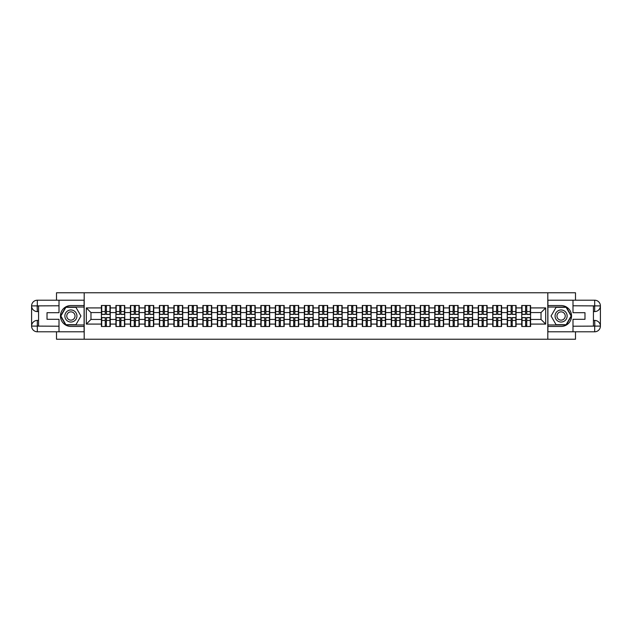 <?xml version="1.0" encoding="UTF-8"?>
<svg xmlns="http://www.w3.org/2000/svg" width="632" height="632" viewBox="0 0 632 632"><rect width="100%" height="100%" fill="white"/><g stroke="black" fill="none" stroke-linecap="round" stroke-linejoin="round"><path stroke-width="0.95" d="M56.501 331.792L56.501 339.226L575.499 339.226L575.499 331.792M575.499 300.208L575.499 292.774L547.81 292.774L547.81 339.226M547.81 292.774L56.501 292.774L56.501 300.208M84.19 339.226L84.19 292.774M541.032 319.437L541.032 312.563L530.58 312.563L530.58 319.437L541.032 319.437L545.677 324.082L545.677 307.918L530.58 307.918L530.58 305.501L521.748 305.501L521.748 312.563L516.083 312.563L516.083 319.437L521.748 319.437L521.748 312.563M545.677 324.082L530.58 324.082L530.58 326.499L521.748 326.499L521.748 324.082L516.083 324.082L516.083 326.499L507.259 326.499L507.259 324.082L501.587 324.082L501.587 326.499L492.763 326.499L492.763 324.082L487.098 324.082L487.098 326.499L478.266 326.499L478.266 324.082L472.602 324.082L472.602 326.499L463.777 326.499L463.777 324.082L458.105 324.082L458.105 326.499L449.281 326.499L449.281 324.082L443.617 324.082L443.617 326.499L434.784 326.499L434.784 324.082L429.12 324.082L429.12 326.499L420.296 326.499L420.296 324.082L414.624 324.082L414.624 326.499L405.799 326.499L405.799 324.082L400.127 324.082L400.127 326.499L391.303 326.499L391.303 324.082L385.639 324.082L385.639 326.499L376.806 326.499L376.806 324.082L371.142 324.082L371.142 326.499L362.318 326.499L362.318 324.082L356.646 324.082L356.646 326.499L347.821 326.499L347.821 324.082L342.157 324.082L342.157 326.499L333.325 326.499L333.325 324.082L327.66 324.082L327.66 326.499L318.836 326.499L318.836 324.082L313.164 324.082L313.164 326.499L304.34 326.499L304.34 324.082L298.675 324.082L298.675 326.499L289.843 326.499L289.843 324.082L284.179 324.082L284.179 326.499L275.355 326.499L275.355 324.082L269.682 324.082L269.682 326.499L260.858 326.499L260.858 324.082L255.194 324.082L255.194 326.499L246.362 326.499L246.362 324.082L240.697 324.082L240.697 326.499L231.873 326.499L231.873 324.082L226.201 324.082L226.201 326.499L217.376 326.499L217.376 324.082L211.704 324.082L211.704 326.499L202.88 326.499L202.88 324.082L197.216 324.082L197.216 326.499L188.383 326.499L188.383 324.082L182.719 324.082L182.719 326.499L173.895 326.499L173.895 324.082L168.223 324.082L168.223 326.499L159.398 326.499L159.398 324.082L153.734 324.082L153.734 326.499L144.902 326.499L144.902 324.082L139.238 324.082L139.238 326.499L130.413 326.499L130.413 324.082L124.741 324.082L124.741 326.499L115.917 326.499L115.917 324.082L110.252 324.082L110.252 326.499L101.42 326.499L101.42 324.082L86.323 324.082L86.323 307.918L101.42 307.918L101.42 312.563L90.969 312.563L90.969 319.437L101.42 319.437L101.42 312.563M521.748 307.918L516.083 307.918L516.083 305.501L507.259 305.501L507.259 307.918L501.587 307.918L501.587 305.501L492.763 305.501L492.763 307.918L487.098 307.918L487.098 305.501L478.266 305.501L478.266 307.918L472.602 307.918L472.602 305.501L463.777 305.501L463.777 307.918L458.105 307.918L458.105 305.501L449.281 305.501L449.281 307.918L443.617 307.918L443.617 305.501L434.784 305.501L434.784 307.918L429.12 307.918L429.12 305.501L420.296 305.501L420.296 307.918L414.624 307.918L414.624 305.501L405.799 305.501L405.799 307.918L400.127 307.918L400.127 305.501L391.303 305.501L391.303 307.918L385.639 307.918L385.639 305.501L376.806 305.501L376.806 307.918L371.142 307.918L371.142 305.501L362.318 305.501L362.318 307.918L356.646 307.918L356.646 305.501L347.821 305.501L347.821 307.918L342.157 307.918L342.157 305.501L333.325 305.501L333.325 307.918L327.66 307.918L327.66 305.501L318.836 305.501L318.836 307.918L313.164 307.918L313.164 305.501L304.34 305.501L304.34 307.918L298.675 307.918L298.675 305.501L289.843 305.501L289.843 307.918L284.179 307.918L284.179 305.501L275.355 305.501L275.355 307.918L269.682 307.918L269.682 305.501L260.858 305.501L260.858 307.918L255.194 307.918L255.194 305.501L246.362 305.501L246.362 307.918L240.697 307.918L240.697 305.501L231.873 305.501L231.873 307.918L226.201 307.918L226.201 305.501L217.376 305.501L217.376 307.918L211.704 307.918L211.704 305.501L202.88 305.501L202.88 307.918L197.216 307.918L197.216 305.501L188.383 305.501L188.383 307.918L182.719 307.918L182.719 305.501L173.895 305.501L173.895 307.918L168.223 307.918L168.223 305.501L159.398 305.501L159.398 307.918L153.734 307.918L153.734 305.501L144.902 305.501L144.902 307.918L139.238 307.918L139.238 305.501L130.413 305.501L130.413 307.918L124.741 307.918L124.741 305.501L115.917 305.501L115.917 307.918L110.252 307.918L110.252 305.501L101.42 305.501L101.42 307.918M521.748 319.437L521.748 324.082M516.083 319.437L516.083 324.082M516.083 307.918L516.083 312.563M501.587 319.437L507.259 319.437L507.259 312.563L501.587 312.563L501.587 324.082M507.259 319.437L507.259 324.082M507.259 307.918L507.259 312.563M501.587 307.918L501.587 312.563M487.098 319.437L492.763 319.437L492.763 312.563L487.098 312.563L487.098 324.082M492.763 319.437L492.763 324.082M492.763 307.918L492.763 312.563M487.098 307.918L487.098 312.563M472.602 319.437L478.266 319.437L478.266 312.563L472.602 312.563L472.602 324.082M478.266 319.437L478.266 324.082M478.266 307.918L478.266 312.563M472.602 307.918L472.602 312.563M458.105 319.437L463.777 319.437L463.777 312.563L458.105 312.563L458.105 324.082M463.777 319.437L463.777 324.082M463.777 307.918L463.777 312.563M458.105 307.918L458.105 312.563M443.617 319.437L449.281 319.437L449.281 312.563L443.617 312.563L443.617 324.082M449.281 319.437L449.281 324.082M449.281 307.918L449.281 312.563M443.617 307.918L443.617 312.563M429.12 319.437L434.784 319.437L434.784 312.563L429.12 312.563L429.12 324.082M434.784 319.437L434.784 324.082M434.784 307.918L434.784 312.563M429.12 307.918L429.12 312.563M414.624 319.437L420.296 319.437L420.296 312.563L414.624 312.563L414.624 324.082M420.296 319.437L420.296 324.082M420.296 307.918L420.296 312.563M414.624 307.918L414.624 312.563M400.127 319.437L405.799 319.437L405.799 312.563L400.127 312.563L400.127 324.082M405.799 319.437L405.799 324.082M405.799 307.918L405.799 312.563M400.127 307.918L400.127 312.563M385.639 319.437L391.303 319.437L391.303 312.563L385.639 312.563L385.639 324.082M391.303 319.437L391.303 324.082M391.303 307.918L391.303 312.563M385.639 307.918L385.639 312.563M371.142 319.437L376.806 319.437L376.806 312.563L371.142 312.563L371.142 324.082M376.806 319.437L376.806 324.082M376.806 307.918L376.806 312.563M371.142 307.918L371.142 312.563M356.646 319.437L362.318 319.437L362.318 312.563L356.646 312.563L356.646 324.082M362.318 319.437L362.318 324.082M362.318 307.918L362.318 312.563M356.646 307.918L356.646 312.563M342.157 319.437L347.821 319.437L347.821 312.563L342.157 312.563L342.157 324.082M347.821 319.437L347.821 324.082M347.821 307.918L347.821 312.563M342.157 307.918L342.157 312.563M327.66 319.437L333.325 319.437L333.325 312.563L327.66 312.563L327.66 324.082M333.325 319.437L333.325 324.082M333.325 307.918L333.325 312.563M327.66 307.918L327.66 312.563M313.164 319.437L318.836 319.437L318.836 312.563L313.164 312.563L313.164 324.082M318.836 319.437L318.836 324.082M318.836 307.918L318.836 312.563M313.164 307.918L313.164 312.563M298.675 319.437L304.34 319.437L304.34 312.563L298.675 312.563L298.675 324.082M304.34 319.437L304.34 324.082M304.34 307.918L304.34 312.563M298.675 307.918L298.675 312.563M284.179 319.437L289.843 319.437L289.843 312.563L284.179 312.563L284.179 324.082M289.843 319.437L289.843 324.082M289.843 307.918L289.843 312.563M284.179 307.918L284.179 312.563M269.682 319.437L275.355 319.437L275.355 312.563L269.682 312.563L269.682 324.082M275.355 319.437L275.355 324.082M275.355 307.918L275.355 312.563M269.682 307.918L269.682 312.563M255.194 319.437L260.858 319.437L260.858 312.563L255.194 312.563L255.194 324.082M260.858 319.437L260.858 324.082M260.858 307.918L260.858 312.563M255.194 307.918L255.194 312.563M240.697 319.437L246.362 319.437L246.362 312.563L240.697 312.563L240.697 324.082M246.362 319.437L246.362 324.082M246.362 307.918L246.362 312.563M240.697 307.918L240.697 312.563M226.201 319.437L231.873 319.437L231.873 312.563L226.201 312.563L226.201 324.082M231.873 319.437L231.873 324.082M231.873 307.918L231.873 312.563M226.201 307.918L226.201 312.563M211.704 319.437L217.376 319.437L217.376 312.563L211.704 312.563L211.704 324.082M217.376 319.437L217.376 324.082M217.376 307.918L217.376 312.563M211.704 307.918L211.704 312.563M197.216 319.437L202.88 319.437L202.88 312.563L197.216 312.563L197.216 324.082M202.88 319.437L202.88 324.082M202.88 307.918L202.88 312.563M197.216 307.918L197.216 312.563M182.719 319.437L188.383 319.437L188.383 312.563L182.719 312.563L182.719 324.082M188.383 319.437L188.383 324.082M188.383 307.918L188.383 312.563M182.719 307.918L182.719 312.563M168.223 319.437L173.895 319.437L173.895 312.563L168.223 312.563L168.223 324.082M173.895 319.437L173.895 324.082M173.895 307.918L173.895 312.563M168.223 307.918L168.223 312.563M153.734 319.437L159.398 319.437L159.398 312.563L153.734 312.563L153.734 324.082M159.398 319.437L159.398 324.082M159.398 307.918L159.398 312.563M153.734 307.918L153.734 312.563M139.238 319.437L144.902 319.437L144.902 312.563L139.238 312.563L139.238 324.082M144.902 319.437L144.902 324.082M144.902 307.918L144.902 312.563M139.238 307.918L139.238 312.563M124.741 319.437L130.413 319.437L130.413 312.563L124.741 312.563L124.741 324.082M130.413 319.437L130.413 324.082M130.413 307.918L130.413 312.563M124.741 307.918L124.741 312.563M110.252 319.437L115.917 319.437L115.917 312.563L110.252 312.563L110.252 324.082M115.917 319.437L115.917 324.082M115.917 307.918L115.917 312.563M110.252 307.918L110.252 312.563M101.42 319.437L101.42 324.082M90.969 319.437L86.323 324.082M86.323 307.918L90.969 312.563M530.58 319.437L530.58 324.082M530.58 307.918L530.58 312.563M545.677 307.918L541.032 312.563M109.968 305.501L109.968 314.42L106.389 314.42L106.389 305.501M105.275 305.501L105.275 314.42L101.705 314.42L101.705 305.501M105.275 306.71L106.389 306.71M106.389 310.146L105.275 310.146M101.705 326.499L101.705 317.58L105.275 317.58L105.275 326.499M106.389 326.499L106.389 317.58L109.968 317.58L109.968 326.499M106.389 325.29L105.275 325.29M105.275 321.854L106.389 321.854M67.885 310.77A6.036 6.036 0 0 0 65.673 319.018A6.036 6.036 0 0 0 73.92 321.23A6.036 6.036 0 0 0 76.132 312.982A6.036 6.036 0 0 0 67.885 310.77M68.833 312.421A4.132 4.132 0 0 0 67.324 318.07A4.132 4.132 0 0 0 72.972 319.579A4.132 4.132 0 0 0 74.481 313.93A4.132 4.132 0 0 0 68.833 312.421M80.936 316L75.919 324.69L65.886 324.69L60.87 316L65.886 307.31L75.919 307.31L80.936 316M564.115 310.77A6.036 6.036 0 0 0 555.868 312.982A6.036 6.036 0 0 0 558.08 321.23A6.036 6.036 0 0 0 566.327 319.018A6.036 6.036 0 0 0 564.115 310.77M563.167 312.421A4.132 4.132 0 0 0 557.519 313.93A4.132 4.132 0 0 0 559.028 319.579A4.132 4.132 0 0 0 564.676 318.07A4.132 4.132 0 0 0 563.167 312.421M566.114 324.69L556.081 324.69L551.064 316L556.081 307.31L566.114 307.31L571.131 316L566.114 324.69M38.568 311.584L37.312 311.584A5.712 5.712 0 0 1 31.6 305.92A5.712 5.712 0 0 1 37.312 300.208L84.096 300.208L84.096 305.548L70.903 305.548A10.452 10.452 0 0 0 60.451 316A10.452 10.452 0 0 0 70.903 326.452L84.096 326.452L84.096 331.792L37.312 331.792A5.712 5.712 0 0 1 31.6 326.08A5.712 5.712 0 0 1 37.312 320.416L38.568 320.416M84.096 326.452L84.096 305.548M59.005 300.208L59.005 312.698L47.021 312.698L47.021 319.302L59.005 319.302L59.005 331.792M37.312 311.584A5.712 5.712 0 0 1 31.6 305.92L37.169 305.872L37.312 311.584A5.712 5.712 0 0 1 31.6 305.92L31.6 326.08L59.005 326.223M37.312 326.223L37.312 331.792A5.712 5.712 0 0 1 31.6 326.08A5.712 5.712 0 0 1 37.312 320.416L37.312 325.986L38.568 325.986L38.568 306.014L37.312 306.014M84.096 307.034L65.728 307.034L60.546 316L65.728 324.967L84.096 324.967M593.432 320.416L594.688 320.416A5.712 5.712 0 0 1 600.4 326.08A5.712 5.712 0 0 1 594.688 331.792L547.904 331.792L547.904 326.452L561.098 326.452A10.452 10.452 0 0 0 571.549 316A10.452 10.452 0 0 0 561.098 305.548L547.904 305.548L547.904 300.208L594.688 300.208A5.712 5.712 0 0 1 600.4 305.92A5.712 5.712 0 0 1 594.688 311.584L593.432 311.584M547.904 305.548L547.904 326.452M572.995 331.792L572.995 319.302L584.979 319.302L584.979 312.698L572.995 312.698L572.995 300.208M594.688 320.416A5.712 5.712 0 0 1 600.4 326.08L594.831 326.128L594.688 320.416A5.712 5.712 0 0 1 600.4 326.08L600.4 305.92L572.995 305.777M594.688 305.777L594.688 300.208A5.712 5.712 0 0 1 600.4 305.92A5.712 5.712 0 0 1 594.688 311.584L594.688 306.014L593.432 306.014L593.432 325.986L594.688 325.986M547.904 324.967L566.272 324.967L571.454 316L566.272 307.034L547.904 307.034M124.465 305.501L124.465 314.42L120.886 314.42L120.886 305.501M119.772 305.501L119.772 314.42L116.193 314.42L116.193 305.501M119.772 306.71L120.886 306.71M120.886 310.146L119.772 310.146M138.961 305.501L138.961 314.42L135.382 314.42L135.382 305.501M134.268 305.501L134.268 314.42L130.69 314.42L130.69 305.501M134.268 306.71L135.382 306.71M135.382 310.146L134.268 310.146M153.45 305.501L153.45 314.42L149.879 314.42L149.879 305.501M148.757 305.501L148.757 314.42L145.186 314.42L145.186 305.501M148.757 306.71L149.879 306.71M149.879 310.146L148.757 310.146M167.946 305.501L167.946 314.42L164.367 314.42L164.367 305.501M163.254 305.501L163.254 314.42L159.675 314.42L159.675 305.501M163.254 306.71L164.367 306.71M164.367 310.146L163.254 310.146M182.443 305.501L182.443 314.42L178.864 314.42L178.864 305.501M177.75 305.501L177.75 314.42L174.171 314.42L174.171 305.501M177.75 306.71L178.864 306.71M178.864 310.146L177.75 310.146M116.193 326.499L116.193 317.58L119.772 317.58L119.772 326.499M120.886 326.499L120.886 317.58L124.465 317.58L124.465 326.499M120.886 325.29L119.772 325.29M119.772 321.854L120.886 321.854M130.69 326.499L130.69 317.58L134.268 317.58L134.268 326.499M135.382 326.499L135.382 317.58L138.961 317.58L138.961 326.499M135.382 325.29L134.268 325.29M134.268 321.854L135.382 321.854M145.186 326.499L145.186 317.58L148.757 317.58L148.757 326.499M149.879 326.499L149.879 317.58L153.45 317.58L153.45 326.499M149.879 325.29L148.757 325.29M148.757 321.854L149.879 321.854M159.675 326.499L159.675 317.58L163.254 317.58L163.254 326.499M164.367 326.499L164.367 317.58L167.946 317.58L167.946 326.499M164.367 325.29L163.254 325.29M163.254 321.854L164.367 321.854M174.171 326.499L174.171 317.58L177.75 317.58L177.75 326.499M178.864 326.499L178.864 317.58L182.443 317.58L182.443 326.499M178.864 325.29L177.75 325.29M177.75 321.854L178.864 321.854M196.931 305.501L196.931 314.42L193.36 314.42L193.36 305.501M192.246 305.501L192.246 314.42L188.668 314.42L188.668 305.501M192.246 306.71L193.36 306.71M193.36 310.146L192.246 310.146M188.668 326.499L188.668 317.58L192.246 317.58L192.246 326.499M193.36 326.499L193.36 317.58L196.931 317.58L196.931 326.499M193.36 325.29L192.246 325.29M192.246 321.854L193.36 321.854M211.428 305.501L211.428 314.42L207.849 314.42L207.849 305.501M206.735 305.501L206.735 314.42L203.156 314.42L203.156 305.501M206.735 306.71L207.849 306.71M207.849 310.146L206.735 310.146M203.156 326.499L203.156 317.58L206.735 317.58L206.735 326.499M207.849 326.499L207.849 317.58L211.428 317.58L211.428 326.499M207.849 325.29L206.735 325.29M206.735 321.854L207.849 321.854M225.924 305.501L225.924 314.42L222.345 314.42L222.345 305.501M221.232 305.501L221.232 314.42L217.653 314.42L217.653 305.501M221.232 306.71L222.345 306.71M222.345 310.146L221.232 310.146M217.653 326.499L217.653 317.58L221.232 317.58L221.232 326.499M222.345 326.499L222.345 317.58L225.924 317.58L225.924 326.499M222.345 325.29L221.232 325.29M221.232 321.854L222.345 321.854M240.421 305.501L240.421 314.42L236.842 314.42L236.842 305.501M235.728 305.501L235.728 314.42L232.149 314.42L232.149 305.501M235.728 306.71L236.842 306.71M236.842 310.146L235.728 310.146M232.149 326.499L232.149 317.58L235.728 317.58L235.728 326.499M236.842 326.499L236.842 317.58L240.421 317.58L240.421 326.499M236.842 325.29L235.728 325.29M235.728 321.854L236.842 321.854M254.909 305.501L254.909 314.42L251.331 314.42L251.331 305.501M250.217 305.501L250.217 314.42L246.646 314.42L246.646 305.501M250.217 306.71L251.331 306.71M251.331 310.146L250.217 310.146M246.646 326.499L246.646 317.58L250.217 317.58L250.217 326.499M251.331 326.499L251.331 317.58L254.909 317.58L254.909 326.499M251.331 325.29L250.217 325.29M250.217 321.854L251.331 321.854M269.406 305.501L269.406 314.42L265.827 314.42L265.827 305.501M264.713 305.501L264.713 314.42L261.135 314.42L261.135 305.501M264.713 306.71L265.827 306.71M265.827 310.146L264.713 310.146M261.135 326.499L261.135 317.58L264.713 317.58L264.713 326.499M265.827 326.499L265.827 317.58L269.406 317.58L269.406 326.499M265.827 325.29L264.713 325.29M264.713 321.854L265.827 321.854M283.902 305.501L283.902 314.42L280.324 314.42L280.324 305.501M279.21 305.501L279.21 314.42L275.631 314.42L275.631 305.501M279.21 306.71L280.324 306.71M280.324 310.146L279.21 310.146M275.631 326.499L275.631 317.58L279.21 317.58L279.21 326.499M280.324 326.499L280.324 317.58L283.902 317.58L283.902 326.499M280.324 325.29L279.21 325.29M279.21 321.854L280.324 321.854M298.391 305.501L298.391 314.42L294.82 314.42L294.82 305.501M293.698 305.501L293.698 314.42L290.127 314.42L290.127 305.501M293.698 306.71L294.82 306.71M294.82 310.146L293.698 310.146M290.127 326.499L290.127 317.58L293.698 317.58L293.698 326.499M294.82 326.499L294.82 317.58L298.391 317.58L298.391 326.499M294.82 325.29L293.698 325.29M293.698 321.854L294.82 321.854M312.887 305.501L312.887 314.42L309.309 314.42L309.309 305.501M308.195 305.501L308.195 314.42L304.616 314.42L304.616 305.501M308.195 306.71L309.309 306.71M309.309 310.146L308.195 310.146M304.616 326.499L304.616 317.58L308.195 317.58L308.195 326.499M309.309 326.499L309.309 317.58L312.887 317.58L312.887 326.499M309.309 325.29L308.195 325.29M308.195 321.854L309.309 321.854M327.384 305.501L327.384 314.42L323.805 314.42L323.805 305.501M322.691 305.501L322.691 314.42L319.113 314.42L319.113 305.501M322.691 306.71L323.805 306.71M323.805 310.146L322.691 310.146M319.113 326.499L319.113 317.58L322.691 317.58L322.691 326.499M323.805 326.499L323.805 317.58L327.384 317.58L327.384 326.499M323.805 325.29L322.691 325.29M322.691 321.854L323.805 321.854M341.873 305.501L341.873 314.42L338.302 314.42L338.302 305.501M337.18 305.501L337.18 314.42L333.609 314.42L333.609 305.501M337.18 306.71L338.302 306.71M338.302 310.146L337.18 310.146M333.609 326.499L333.609 317.58L337.18 317.58L337.18 326.499M338.302 326.499L338.302 317.58L341.873 317.58L341.873 326.499M338.302 325.29L337.18 325.29M337.18 321.854L338.302 321.854M356.369 305.501L356.369 314.42L352.79 314.42L352.79 305.501M351.676 305.501L351.676 314.42L348.098 314.42L348.098 305.501M351.676 306.71L352.79 306.71M352.79 310.146L351.676 310.146M348.098 326.499L348.098 317.58L351.676 317.58L351.676 326.499M352.79 326.499L352.79 317.58L356.369 317.58L356.369 326.499M352.79 325.29L351.676 325.29M351.676 321.854L352.79 321.854M370.865 305.501L370.865 314.42L367.287 314.42L367.287 305.501M366.173 305.501L366.173 314.42L362.594 314.42L362.594 305.501M366.173 306.71L367.287 306.71M367.287 310.146L366.173 310.146M362.594 326.499L362.594 317.58L366.173 317.58L366.173 326.499M367.287 326.499L367.287 317.58L370.865 317.58L370.865 326.499M367.287 325.29L366.173 325.29M366.173 321.854L367.287 321.854M385.354 305.501L385.354 314.42L381.783 314.42L381.783 305.501M380.669 305.501L380.669 314.42L377.091 314.42L377.091 305.501M380.669 306.71L381.783 306.71M381.783 310.146L380.669 310.146M377.091 326.499L377.091 317.58L380.669 317.58L380.669 326.499M381.783 326.499L381.783 317.58L385.354 317.58L385.354 326.499M381.783 325.29L380.669 325.29M380.669 321.854L381.783 321.854M399.851 305.501L399.851 314.42L396.272 314.42L396.272 305.501M395.158 305.501L395.158 314.42L391.579 314.42L391.579 305.501M395.158 306.71L396.272 306.71M396.272 310.146L395.158 310.146M391.579 326.499L391.579 317.58L395.158 317.58L395.158 326.499M396.272 326.499L396.272 317.58L399.851 317.58L399.851 326.499M396.272 325.29L395.158 325.29M395.158 321.854L396.272 321.854M414.347 305.501L414.347 314.42L410.768 314.42L410.768 305.501M409.654 305.501L409.654 314.42L406.076 314.42L406.076 305.501M409.654 306.71L410.768 306.71M410.768 310.146L409.654 310.146M406.076 326.499L406.076 317.58L409.654 317.58L409.654 326.499M410.768 326.499L410.768 317.58L414.347 317.58L414.347 326.499M410.768 325.29L409.654 325.29M409.654 321.854L410.768 321.854M428.844 305.501L428.844 314.42L425.265 314.42L425.265 305.501M424.151 305.501L424.151 314.42L420.572 314.42L420.572 305.501M424.151 306.71L425.265 306.71M425.265 310.146L424.151 310.146M420.572 326.499L420.572 317.58L424.151 317.58L424.151 326.499M425.265 326.499L425.265 317.58L428.844 317.58L428.844 326.499M425.265 325.29L424.151 325.29M424.151 321.854L425.265 321.854M443.332 305.501L443.332 314.42L439.753 314.42L439.753 305.501M438.64 305.501L438.64 314.42L435.069 314.42L435.069 305.501M438.64 306.71L439.753 306.71M439.753 310.146L438.64 310.146M435.069 326.499L435.069 317.58L438.64 317.58L438.64 326.499M439.753 326.499L439.753 317.58L443.332 317.58L443.332 326.499M439.753 325.29L438.64 325.29M438.64 321.854L439.753 321.854M457.829 305.501L457.829 314.42L454.25 314.42L454.25 305.501M453.136 305.501L453.136 314.42L449.557 314.42L449.557 305.501M453.136 306.71L454.25 306.71M454.25 310.146L453.136 310.146M449.557 326.499L449.557 317.58L453.136 317.58L453.136 326.499M454.25 326.499L454.25 317.58L457.829 317.58L457.829 326.499M454.25 325.29L453.136 325.29M453.136 321.854L454.25 321.854M472.325 305.501L472.325 314.42L468.747 314.42L468.747 305.501M467.633 305.501L467.633 314.42L464.054 314.42L464.054 305.501M467.633 306.71L468.747 306.71M468.747 310.146L467.633 310.146M464.054 326.499L464.054 317.58L467.633 317.58L467.633 326.499M468.747 326.499L468.747 317.58L472.325 317.58L472.325 326.499M468.747 325.29L467.633 325.29M467.633 321.854L468.747 321.854M486.814 305.501L486.814 314.42L483.243 314.42L483.243 305.501M482.121 305.501L482.121 314.42L478.55 314.42L478.55 305.501M482.121 306.71L483.243 306.71M483.243 310.146L482.121 310.146M478.55 326.499L478.55 317.58L482.121 317.58L482.121 326.499M483.243 326.499L483.243 317.58L486.814 317.58L486.814 326.499M483.243 325.29L482.121 325.29M482.121 321.854L483.243 321.854M501.31 305.501L501.31 314.42L497.732 314.42L497.732 305.501M496.618 305.501L496.618 314.42L493.039 314.42L493.039 305.501M496.618 306.71L497.732 306.71M497.732 310.146L496.618 310.146M493.039 326.499L493.039 317.58L496.618 317.58L496.618 326.499M497.732 326.499L497.732 317.58L501.31 317.58L501.31 326.499M497.732 325.29L496.618 325.29M496.618 321.854L497.732 321.854M515.807 305.501L515.807 314.42L512.228 314.42L512.228 305.501M511.114 305.501L511.114 314.42L507.536 314.42L507.536 305.501M511.114 306.71L512.228 306.71M512.228 310.146L511.114 310.146M507.536 326.499L507.536 317.58L511.114 317.58L511.114 326.499M512.228 326.499L512.228 317.58L515.807 317.58L515.807 326.499M512.228 325.29L511.114 325.29M511.114 321.854L512.228 321.854M530.295 305.501L530.295 314.42L526.725 314.42L526.725 305.501M525.611 305.501L525.611 314.42L522.032 314.42L522.032 305.501M525.611 306.71L526.725 306.71M526.725 310.146L525.611 310.146M522.032 326.499L522.032 317.58L525.611 317.58L525.611 326.499M526.725 326.499L526.725 317.58L530.295 317.58L530.295 326.499M526.725 325.29L525.611 325.29M525.611 321.854L526.725 321.854M105.275 311.552L101.705 311.552M105.275 314.302L101.705 314.302M109.968 311.552L106.389 311.552M109.968 314.302L106.389 314.302M106.389 320.448L109.968 320.448M106.389 317.699L109.968 317.699M101.705 320.448L105.275 320.448M101.705 317.699L105.275 317.699M59.005 305.777L37.177 305.88M31.6 326.08A5.712 5.712 0 0 1 37.312 320.416M31.6 305.92A5.712 5.712 0 0 1 37.312 300.208L37.312 305.777M572.995 326.223L594.823 326.12M600.4 305.92A5.712 5.712 0 0 1 594.688 311.584M600.4 326.08A5.712 5.712 0 0 1 594.688 331.792L594.688 326.223M119.772 311.552L116.193 311.552M119.772 314.302L116.193 314.302M124.465 311.552L120.886 311.552M124.465 314.302L120.886 314.302M134.268 311.552L130.69 311.552M134.268 314.302L130.69 314.302M138.961 311.552L135.382 311.552M138.961 314.302L135.382 314.302M148.757 311.552L145.186 311.552M148.757 314.302L145.186 314.302M153.45 311.552L149.879 311.552M153.45 314.302L149.879 314.302M163.254 311.552L159.675 311.552M163.254 314.302L159.675 314.302M167.946 311.552L164.367 311.552M167.946 314.302L164.367 314.302M177.75 311.552L174.171 311.552M177.75 314.302L174.171 314.302M182.443 311.552L178.864 311.552M182.443 314.302L178.864 314.302M120.886 320.448L124.465 320.448M120.886 317.699L124.465 317.699M116.193 320.448L119.772 320.448M116.193 317.699L119.772 317.699M135.382 320.448L138.961 320.448M135.382 317.699L138.961 317.699M130.69 320.448L134.268 320.448M130.69 317.699L134.268 317.699M149.879 320.448L153.45 320.448M149.879 317.699L153.45 317.699M145.186 320.448L148.757 320.448M145.186 317.699L148.757 317.699M164.367 320.448L167.946 320.448M164.367 317.699L167.946 317.699M159.675 320.448L163.254 320.448M159.675 317.699L163.254 317.699M178.864 320.448L182.443 320.448M178.864 317.699L182.443 317.699M174.171 320.448L177.75 320.448M174.171 317.699L177.75 317.699M192.246 311.552L188.668 311.552M192.246 314.302L188.668 314.302M196.931 311.552L193.36 311.552M196.931 314.302L193.36 314.302M193.36 320.448L196.931 320.448M193.36 317.699L196.931 317.699M188.668 320.448L192.246 320.448M188.668 317.699L192.246 317.699M206.735 311.552L203.156 311.552M206.735 314.302L203.156 314.302M211.428 311.552L207.849 311.552M211.428 314.302L207.849 314.302M207.849 320.448L211.428 320.448M207.849 317.699L211.428 317.699M203.156 320.448L206.735 320.448M203.156 317.699L206.735 317.699M221.232 311.552L217.653 311.552M221.232 314.302L217.653 314.302M225.924 311.552L222.345 311.552M225.924 314.302L222.345 314.302M222.345 320.448L225.924 320.448M222.345 317.699L225.924 317.699M217.653 320.448L221.232 320.448M217.653 317.699L221.232 317.699M235.728 311.552L232.149 311.552M235.728 314.302L232.149 314.302M240.421 311.552L236.842 311.552M240.421 314.302L236.842 314.302M236.842 320.448L240.421 320.448M236.842 317.699L240.421 317.699M232.149 320.448L235.728 320.448M232.149 317.699L235.728 317.699M250.217 311.552L246.646 311.552M250.217 314.302L246.646 314.302M254.909 311.552L251.331 311.552M254.909 314.302L251.331 314.302M251.331 320.448L254.909 320.448M251.331 317.699L254.909 317.699M246.646 320.448L250.217 320.448M246.646 317.699L250.217 317.699M264.713 311.552L261.135 311.552M264.713 314.302L261.135 314.302M269.406 311.552L265.827 311.552M269.406 314.302L265.827 314.302M265.827 320.448L269.406 320.448M265.827 317.699L269.406 317.699M261.135 320.448L264.713 320.448M261.135 317.699L264.713 317.699M279.21 311.552L275.631 311.552M279.21 314.302L275.631 314.302M283.902 311.552L280.324 311.552M283.902 314.302L280.324 314.302M280.324 320.448L283.902 320.448M280.324 317.699L283.902 317.699M275.631 320.448L279.21 320.448M275.631 317.699L279.21 317.699M293.698 311.552L290.127 311.552M293.698 314.302L290.127 314.302M298.391 311.552L294.82 311.552M298.391 314.302L294.82 314.302M294.82 320.448L298.391 320.448M294.82 317.699L298.391 317.699M290.127 320.448L293.698 320.448M290.127 317.699L293.698 317.699M308.195 311.552L304.616 311.552M308.195 314.302L304.616 314.302M312.887 311.552L309.309 311.552M312.887 314.302L309.309 314.302M309.309 320.448L312.887 320.448M309.309 317.699L312.887 317.699M304.616 320.448L308.195 320.448M304.616 317.699L308.195 317.699M322.691 311.552L319.113 311.552M322.691 314.302L319.113 314.302M327.384 311.552L323.805 311.552M327.384 314.302L323.805 314.302M323.805 320.448L327.384 320.448M323.805 317.699L327.384 317.699M319.113 320.448L322.691 320.448M319.113 317.699L322.691 317.699M337.18 311.552L333.609 311.552M337.18 314.302L333.609 314.302M341.873 311.552L338.302 311.552M341.873 314.302L338.302 314.302M338.302 320.448L341.873 320.448M338.302 317.699L341.873 317.699M333.609 320.448L337.18 320.448M333.609 317.699L337.18 317.699M351.676 311.552L348.098 311.552M351.676 314.302L348.098 314.302M356.369 311.552L352.79 311.552M356.369 314.302L352.79 314.302M352.79 320.448L356.369 320.448M352.79 317.699L356.369 317.699M348.098 320.448L351.676 320.448M348.098 317.699L351.676 317.699M366.173 311.552L362.594 311.552M366.173 314.302L362.594 314.302M370.865 311.552L367.287 311.552M370.865 314.302L367.287 314.302M367.287 320.448L370.865 320.448M367.287 317.699L370.865 317.699M362.594 320.448L366.173 320.448M362.594 317.699L366.173 317.699M380.669 311.552L377.091 311.552M380.669 314.302L377.091 314.302M385.354 311.552L381.783 311.552M385.354 314.302L381.783 314.302M381.783 320.448L385.354 320.448M381.783 317.699L385.354 317.699M377.091 320.448L380.669 320.448M377.091 317.699L380.669 317.699M395.158 311.552L391.579 311.552M395.158 314.302L391.579 314.302M399.851 311.552L396.272 311.552M399.851 314.302L396.272 314.302M396.272 320.448L399.851 320.448M396.272 317.699L399.851 317.699M391.579 320.448L395.158 320.448M391.579 317.699L395.158 317.699M409.654 311.552L406.076 311.552M409.654 314.302L406.076 314.302M414.347 311.552L410.768 311.552M414.347 314.302L410.768 314.302M410.768 320.448L414.347 320.448M410.768 317.699L414.347 317.699M406.076 320.448L409.654 320.448M406.076 317.699L409.654 317.699M424.151 311.552L420.572 311.552M424.151 314.302L420.572 314.302M428.844 311.552L425.265 311.552M428.844 314.302L425.265 314.302M425.265 320.448L428.844 320.448M425.265 317.699L428.844 317.699M420.572 320.448L424.151 320.448M420.572 317.699L424.151 317.699M438.64 311.552L435.069 311.552M438.64 314.302L435.069 314.302M443.332 311.552L439.753 311.552M443.332 314.302L439.753 314.302M439.753 320.448L443.332 320.448M439.753 317.699L443.332 317.699M435.069 320.448L438.64 320.448M435.069 317.699L438.64 317.699M453.136 311.552L449.557 311.552M453.136 314.302L449.557 314.302M457.829 311.552L454.25 311.552M457.829 314.302L454.25 314.302M454.25 320.448L457.829 320.448M454.25 317.699L457.829 317.699M449.557 320.448L453.136 320.448M449.557 317.699L453.136 317.699M467.633 311.552L464.054 311.552M467.633 314.302L464.054 314.302M472.325 311.552L468.747 311.552M472.325 314.302L468.747 314.302M468.747 320.448L472.325 320.448M468.747 317.699L472.325 317.699M464.054 320.448L467.633 320.448M464.054 317.699L467.633 317.699M482.121 311.552L478.55 311.552M482.121 314.302L478.55 314.302M486.814 311.552L483.243 311.552M486.814 314.302L483.243 314.302M483.243 320.448L486.814 320.448M483.243 317.699L486.814 317.699M478.55 320.448L482.121 320.448M478.55 317.699L482.121 317.699M496.618 311.552L493.039 311.552M496.618 314.302L493.039 314.302M501.31 311.552L497.732 311.552M501.31 314.302L497.732 314.302M497.732 320.448L501.31 320.448M497.732 317.699L501.31 317.699M493.039 320.448L496.618 320.448M493.039 317.699L496.618 317.699M511.114 311.552L507.536 311.552M511.114 314.302L507.536 314.302M515.807 311.552L512.228 311.552M515.807 314.302L512.228 314.302M512.228 320.448L515.807 320.448M512.228 317.699L515.807 317.699M507.536 320.448L511.114 320.448M507.536 317.699L511.114 317.699M525.611 311.552L522.032 311.552M525.611 314.302L522.032 314.302M530.295 311.552L526.725 311.552M530.295 314.302L526.725 314.302M526.725 320.448L530.295 320.448M526.725 317.699L530.295 317.699M522.032 320.448L525.611 320.448M522.032 317.699L525.611 317.699"/></g></svg>
